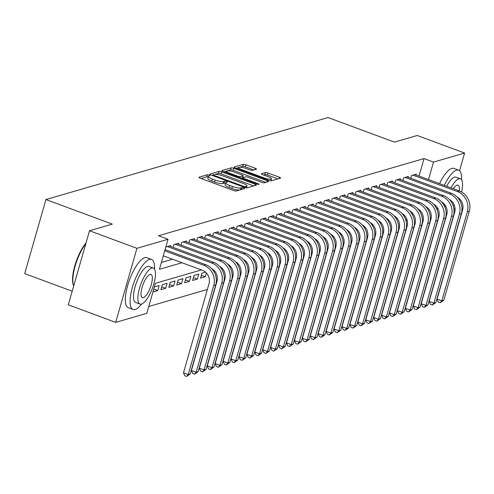 <?xml version="1.0" encoding="UTF-8"?>
<svg xmlns="http://www.w3.org/2000/svg" width="494" height="494" viewBox="0 0 494 494"><rect width="100%" height="100%" fill="white"/><g stroke="black" fill="none" stroke-linecap="round" stroke-linejoin="round"><path stroke-width="0.74" d="M209.153 175.129A1.463 0.321 16 0 0 207.307 174.808L199.045 177.21A2.093 0.457 16 0 0 198.891 177.321A2.093 0.457 16 0 0 200.126 178.124L233.631 190.53A2.093 0.457 16 0 0 236.268 190.993L244.536 188.591A1.463 0.321 16 0 0 244.641 188.517A1.463 0.321 16 0 0 243.777 187.955A1.463 0.321 16 0 0 241.93 187.627L240.856 187.936A6.7 1.463 16 0 1 232.415 186.454L229.624 185.423A6.7 1.463 16 0 1 225.665 182.854A6.7 1.463 16 0 1 226.153 182.496L227.221 182.181A1.463 0.321 16 0 0 227.333 182.107A1.463 0.321 16 0 0 226.462 181.545A1.463 0.321 16 0 0 224.616 181.218L223.547 181.526A6.7 1.463 16 0 1 215.1 180.044L212.309 179.013A6.7 1.463 16 0 1 208.357 176.444A6.7 1.463 16 0 1 208.845 176.086L209.913 175.771A1.463 0.321 16 0 0 210.018 175.697A1.463 0.321 16 0 0 209.153 175.129M208.196 177.006A1.463 0.321 16 0 0 206.733 176.809L201.039 178.464M225.505 183.416A1.463 0.321 16 0 0 224.041 183.218L222.973 183.533L223.547 181.526M256.386 169.214A2.093 0.457 16 0 0 256.534 169.102A2.093 0.457 16 0 0 255.299 168.3L245.901 164.817A2.093 0.457 16 0 0 243.264 164.354L234.082 167.021A2.093 0.457 16 0 0 233.934 167.133A2.093 0.457 16 0 0 235.169 167.941L268.674 180.347A2.093 0.457 16 0 0 271.311 180.81L280.487 178.143A2.093 0.457 16 0 0 280.641 178.031A2.093 0.457 16 0 0 279.406 177.223L268.051 173.024A2.093 0.457 16 0 0 265.414 172.56L261.487 173.697A2.093 0.457 16 0 0 261.332 173.814A2.093 0.457 16 0 0 262.567 174.617L268.199 176.698A5.601 1.223 16 0 1 271.502 178.847A5.601 1.223 16 0 1 264.037 177.908L241.98 169.745A5.601 1.223 16 0 1 238.676 167.589A5.601 1.223 16 0 1 246.142 168.534L249.816 169.893A2.093 0.457 16 0 0 252.459 170.356L256.386 169.214M201.404 269.934L155.412 283.303L146.798 313.332L115.695 322.378L68.289 304.817L89.525 230.754L112.311 224.128L45.936 199.551L328.053 117.541L394.422 142.118L417.208 135.492L464.613 153.047L459.55 170.72M89.525 230.754L136.937 248.309L168.04 239.263L159.426 269.292L181.971 262.74M419.017 176.055L424.031 158.58L158.555 235.755L168.04 239.263M424.031 158.58L433.51 162.094L464.613 153.047M221.713 171.85A2.093 0.457 16 0 0 219.07 171.387L209.894 174.055A2.093 0.457 16 0 0 209.74 174.166A2.093 0.457 16 0 0 210.975 174.969L244.481 187.38A2.093 0.457 16 0 0 247.124 187.844L256.3 185.176A2.093 0.457 16 0 0 256.454 185.059A2.093 0.457 16 0 0 255.213 184.256L221.713 171.85L221.139 173.851A2.093 0.457 16 0 0 218.496 173.388L215.242 174.333M221.991 170.541L231.167 167.874A2.093 0.457 16 0 1 233.804 168.337L267.31 180.742A2.093 0.457 16 0 1 268.545 181.545A2.093 0.457 16 0 1 268.396 181.656L264.469 182.799A2.093 0.457 16 0 1 261.826 182.335L248.241 177.303A2.093 0.457 16 0 0 245.598 176.84L242.992 177.599A2.093 0.457 16 0 0 242.844 177.71A2.093 0.457 16 0 0 244.079 178.513L258.226 183.749A1.463 0.321 16 0 1 259.091 184.318A1.463 0.321 16 0 1 257.133 184.071L223.072 171.455A2.093 0.457 16 0 1 221.837 170.652A2.093 0.457 16 0 1 221.991 170.541L221.905 170.825M205.473 272.12L201.953 273.145L200.521 278.147L205.276 276.764L201.336 275.306M197.347 279.067L198.786 274.065L194.031 275.448L192.592 280.45L197.347 279.067L193.407 277.609M189.424 281.37L190.857 276.368L186.102 277.752L184.67 282.753L189.424 281.37L185.485 279.913M181.502 283.673L182.934 278.672L178.18 280.055L176.747 285.057L181.502 283.673L177.562 282.216M173.573 285.977L175.012 280.975L170.257 282.358L168.818 287.36L173.573 285.977L169.633 284.519M165.651 288.28L167.083 283.278L162.328 284.661L160.896 289.663L165.651 288.28L161.711 286.823M157.728 290.589L159.161 285.581L154.406 286.965L152.973 291.966L157.728 290.589L153.788 289.126M170.405 246.376L170.64 245.543L165.885 246.926L165.107 249.649M178.328 244.067L178.569 243.239L173.814 244.623L173.03 247.346M186.25 241.764L186.491 240.936L181.736 242.319L180.952 245.043M194.179 239.46L194.414 238.633L189.659 240.016L188.881 242.739M202.102 237.157L202.342 236.33L197.588 237.713L196.803 240.436M210.024 234.854L210.265 234.026L205.51 235.41L204.726 238.133M217.953 232.551L218.187 231.723L213.433 233.106L212.655 235.829M225.875 230.247L226.11 229.42L221.355 230.803L220.577 233.526M233.798 227.944L234.039 227.117L229.284 228.5L228.5 231.223M241.727 225.641L241.961 224.813L237.206 226.196L236.428 228.92M249.649 223.337L249.884 222.51L245.129 223.893L244.351 226.61M257.572 221.034L257.812 220.207L253.058 221.584L252.273 224.307M265.5 218.731L265.735 217.903L260.98 219.28L260.202 222.004M273.423 216.428L273.657 215.6L268.903 216.977L268.125 219.7M281.345 214.124L281.586 213.291L276.831 214.674L276.047 217.397M289.274 211.821L289.509 210.987L284.754 212.371L283.976 215.094M297.197 209.518L297.431 208.684L292.676 210.067L291.898 212.791M305.119 207.208L305.36 206.381L300.605 207.764L299.821 210.487M313.042 204.905L313.282 204.078L308.528 205.461L307.75 208.184M320.97 202.602L321.205 201.774L316.45 203.158L315.672 205.881M328.893 200.298L329.134 199.471L324.379 200.854L323.595 203.577M336.815 197.995L337.056 197.168L332.301 198.551L331.517 201.274M344.744 195.692L344.979 194.864L340.224 196.248L339.446 198.971M352.667 193.389L352.907 192.561L348.153 193.944L347.368 196.668M360.589 191.085L360.83 190.258L356.075 191.641L355.291 194.364M368.518 188.782L368.752 187.955L363.998 189.338L363.22 192.061M376.44 186.479L376.675 185.651L371.92 187.035L371.142 189.752M384.363 184.176L384.604 183.348L379.849 184.725L379.065 187.448M392.292 181.872L392.526 181.045L387.771 182.422L386.993 185.145M400.214 179.569L400.449 178.735L395.694 180.119L394.916 182.842M408.137 177.266L408.377 176.432L403.623 177.815L402.838 180.538M161.39 262.456L172.486 259.227M410.767 178.235L411.545 175.512L416.3 174.129L416.065 174.962M148.762 306.496L207.381 289.453M406.08 221.176L406.723 218.941M205.276 276.764L206.362 272.972M213.396 269.817L212.828 269.983M213.988 271.706L214.285 270.669M221.318 267.513L220.75 267.674M221.911 269.403L222.207 268.359M229.247 265.21L228.679 265.371M229.834 267.1L230.136 266.056M237.169 262.907L236.601 263.067M237.762 264.796L238.059 263.753M245.092 260.604L244.524 260.764M245.685 262.493L245.981 261.45M253.021 258.3L252.453 258.461M253.607 260.19L253.91 259.146M260.943 255.991L260.375 256.158M261.536 257.887L261.832 256.843M268.866 253.688L268.298 253.854M269.458 255.583L269.755 254.54M276.794 251.384L276.226 251.551M277.381 253.28L277.684 252.236M284.717 249.081L284.149 249.248M285.31 250.971L285.606 249.933M292.639 246.778L292.071 246.944M293.232 248.667L293.529 247.63M300.562 244.474L300 244.641M301.155 246.364L301.457 245.327M308.491 242.171L307.923 242.338M309.083 244.061L309.38 243.023M316.413 239.868L315.845 240.035M317.006 241.757L317.302 240.72M324.336 237.565L323.774 237.731M324.929 239.454L325.231 238.417M332.264 235.261L331.696 235.428M332.857 237.151L333.154 236.113M340.187 232.958L339.619 233.119M340.78 234.848L341.076 233.804M348.109 230.655L347.548 230.815M348.702 232.544L348.999 231.501M356.038 228.352L355.47 228.512M356.625 230.241L356.927 229.197M363.961 226.048L363.393 226.209M364.553 227.938L364.85 226.894M371.883 223.745L371.321 223.906M372.476 225.635L372.772 224.591M379.812 221.436L379.244 221.602M380.399 223.331L380.701 222.288M387.734 219.132L387.166 219.299M388.327 221.028L388.624 219.984M395.657 216.829L395.089 216.996M396.25 218.725L396.546 217.681M403.586 214.526L403.018 214.692M404.172 216.421L404.475 215.378M45.936 199.551L24.7 273.62L72.192 291.207M115.695 322.378L136.937 248.309M419.492 210.969L419.721 210.178M428.502 179.563L433.51 162.094M208.357 176.444L207.783 178.445A6.7 1.463 16 0 0 211.735 181.014L212.309 179.013M222.973 183.533A6.7 1.463 16 0 1 214.526 182.051L211.735 181.014M225.665 182.854L225.091 184.855A6.7 1.463 16 0 0 229.049 187.424L229.624 185.423M239.522 190.048A6.7 1.463 16 0 1 231.84 188.461L229.049 187.424M253.725 185.923L221.139 173.851M213.229 174.919L211.889 175.308M213.352 174.771A1.463 0.321 16 0 0 213.247 174.851A1.463 0.321 16 0 0 214.112 175.413L243.523 186.306A1.463 0.321 16 0 0 245.37 186.627L246.5 186.3A6.7 1.463 16 0 0 246.988 185.942A6.7 1.463 16 0 0 243.029 183.373L222.93 175.926A6.7 1.463 16 0 0 214.482 174.444L213.352 174.771M223.986 171.795L226.789 170.98M227.518 170.763L230.593 169.874L231.167 167.874M265.821 182.403L233.23 170.337A2.093 0.457 16 0 0 230.593 169.874M234.137 172.085A5.601 1.223 16 0 0 226.672 171.146A5.601 1.223 16 0 0 229.976 173.295L237.75 176.173A2.093 0.457 16 0 0 240.387 176.636L242.992 175.876A2.093 0.457 16 0 0 243.147 175.765A2.093 0.457 16 0 0 241.912 174.962L234.137 172.085M242.505 177.593A2.093 0.457 16 0 1 242.573 177.766A2.093 0.457 16 0 1 242.418 177.877L241.294 178.204M277.918 178.89L267.476 175.024A2.093 0.457 16 0 0 264.84 174.561L263.481 174.956M253.811 169.961L245.327 166.818A2.093 0.457 16 0 0 242.69 166.355L239.794 167.2M238.713 167.515L236.083 168.275M163.292 255.824L202.386 270.298A10.67 9.837 73.8 0 1 208.993 283.822L183.478 372.803L188.22 374.557L213.735 285.575A16.006 14.758 -106.2 0 0 203.818 265.297L164.724 250.816M190.202 373.983L186.646 376.459L188.22 374.557L190.202 373.983L215.717 285.001A16.006 14.758 -106.2 0 0 205.8 264.716L165.064 249.637M186.646 376.459L184.75 375.755L183.478 372.803M85.845 243.585A26.676 8.515 110.3 0 0 73.625 285.798L73.328 285.05A26.034 8.312 -69.7 0 1 86.055 242.863M154.499 269.051A26.676 8.515 110.3 0 0 151.572 259.436A26.676 8.515 110.3 0 0 149.484 259.43A26.676 8.515 110.3 0 0 133.3 284.414A26.676 8.515 110.3 0 0 133.047 309.466A26.676 8.515 110.3 0 0 135.134 309.479A26.676 8.515 110.3 0 0 141.525 304.076M151.572 259.436L146.829 257.683A26.676 8.515 110.3 0 0 144.742 257.677A26.676 8.515 110.3 0 0 128.557 282.661A26.676 8.515 110.3 0 0 128.304 307.713L133.047 309.466M140 304.076L135.64 302.464A19.204 6.132 -69.7 0 1 135.819 284.427A19.204 6.132 -69.7 0 1 147.471 266.439A19.204 6.132 -69.7 0 1 148.978 266.445L153.338 268.057A19.204 6.132 110.3 0 0 151.837 268.051A19.204 6.132 110.3 0 0 140.185 286.038A19.204 6.132 110.3 0 0 140 304.076A19.204 6.132 110.3 0 0 141.5 304.082A19.204 6.132 110.3 0 0 153.152 286.094A19.204 6.132 110.3 0 0 153.338 268.057M143.34 297.678A12.375 3.952 110.3 0 0 150.849 286.088A12.375 3.952 110.3 0 0 150.966 274.46A12.375 3.952 110.3 0 0 149.997 274.46A12.375 3.952 110.3 0 0 142.488 286.051A12.375 3.952 110.3 0 0 142.371 297.672A12.375 3.952 110.3 0 0 143.34 297.678M461.569 179.785A26.676 8.515 110.3 0 0 458.642 170.171A26.676 8.515 110.3 0 0 456.555 170.164A26.676 8.515 110.3 0 0 444.273 185.404M437.437 207.801A26.676 8.515 110.3 0 0 437.221 210.092M438.104 218.064A26.676 8.515 110.3 0 0 438.357 218.57M458.642 170.171L453.906 168.417A26.676 8.515 110.3 0 0 451.819 168.405A26.676 8.515 110.3 0 0 439.536 183.651M446.644 186.281A19.204 6.132 -69.7 0 1 454.548 177.167A19.204 6.132 -69.7 0 1 456.048 177.173L460.414 178.791A19.204 6.132 110.3 0 0 458.907 178.785A19.204 6.132 110.3 0 0 451.003 187.899M445.224 205.282A19.204 6.132 110.3 0 0 444.995 207.387M446.156 214.143A19.204 6.132 110.3 0 0 446.743 214.655M453.264 206.054A12.375 3.952 110.3 0 0 454.147 204.831M459.284 190.962A12.375 3.952 110.3 0 0 458.043 185.194A12.375 3.952 110.3 0 0 457.074 185.188A12.375 3.952 110.3 0 0 453.338 188.764M454.017 209.783A19.204 6.132 110.3 0 0 455.023 208.252M459.235 199.625A19.204 6.132 110.3 0 0 459.531 198.835M461.575 192.024A19.204 6.132 110.3 0 0 460.414 178.791M211.667 268.619A10.67 9.837 73.8 0 1 216.922 281.518L191.406 370.5L196.143 372.254L221.658 283.272A16.006 14.758 -106.2 0 0 211.741 262.993L167.275 246.525M198.125 371.679L194.568 374.156L196.143 372.254L198.125 371.679L223.64 282.698A16.006 14.758 -106.2 0 0 213.723 262.413L169.257 245.95M194.568 374.156L192.672 373.452L191.406 370.5M219.589 266.315A10.67 9.837 73.8 0 1 224.844 279.215L199.329 368.197L204.071 369.95L229.587 280.969A16.006 14.758 -106.2 0 0 219.669 260.69L175.197 244.221M206.047 369.376L202.497 371.852L204.071 369.95L206.047 369.376L231.563 280.394A16.006 14.758 -106.2 0 0 221.645 260.11L177.179 243.647M202.497 371.852L200.601 371.148L199.329 368.197M227.518 264.012A10.67 9.837 73.8 0 1 232.767 276.906L207.252 365.893L211.994 367.647L237.509 278.665A16.006 14.758 -106.2 0 0 227.592 258.387L183.12 241.918M213.976 367.073L210.419 369.549L211.994 367.647L213.976 367.073L239.491 278.091A16.006 14.758 -106.2 0 0 229.574 257.806L185.102 241.344M210.419 369.549L208.524 368.845L207.252 365.893M235.44 261.709A10.67 9.837 73.8 0 1 240.695 274.602L215.18 363.584L219.916 365.344L245.432 276.362A16.006 14.758 -106.2 0 0 235.514 256.077L191.048 239.615M221.899 364.763L218.342 367.246L219.916 365.344L221.899 364.763L247.414 275.782A16.006 14.758 -106.2 0 0 237.497 255.503L193.031 239.034M218.342 367.246L216.446 366.542L215.18 363.584M243.363 259.406A10.67 9.837 73.8 0 1 248.618 272.299L223.103 361.281L227.845 363.041L253.36 274.059A16.006 14.758 -106.2 0 0 243.443 253.774L198.971 237.311M229.821 362.46L226.271 364.943L227.845 363.041L229.821 362.46L255.336 273.478A16.006 14.758 -106.2 0 0 245.419 253.2L200.953 236.731M226.271 364.943L224.375 364.239L223.103 361.281M251.292 257.102A10.67 9.837 73.8 0 1 256.54 269.996L231.025 358.977L235.768 360.737L261.283 271.756A16.006 14.758 -106.2 0 0 251.366 251.471L206.893 235.008M237.75 360.157L234.193 362.639L235.768 360.737L237.75 360.157L263.265 271.175A16.006 14.758 -106.2 0 0 253.348 250.896L208.876 234.428M234.193 362.639L232.297 361.935L231.025 358.977M259.214 254.799A10.67 9.837 73.8 0 1 264.463 267.692L238.948 356.674L243.69 358.434L269.205 269.452A16.006 14.758 -106.2 0 0 259.288 249.167L214.822 232.705M245.672 357.854L242.116 360.336L243.69 358.434L245.672 357.854L271.187 268.872A16.006 14.758 -106.2 0 0 261.27 248.593L216.804 232.124M242.116 360.336L240.22 359.632L238.948 356.674M267.137 252.496A10.67 9.837 73.8 0 1 272.392 265.389L246.877 354.371L251.619 356.131L277.134 267.143A16.006 14.758 -106.2 0 0 267.217 246.864L222.745 230.395M253.595 355.55L250.044 358.033L251.619 356.131L253.595 355.55L279.11 266.569A16.006 14.758 -106.2 0 0 269.193 246.29L224.727 229.821M250.044 358.033L248.149 357.329L246.877 354.371M275.065 250.186A10.67 9.837 73.8 0 1 280.314 263.086L254.799 352.068L259.541 353.821L285.057 264.84A16.006 14.758 -106.2 0 0 275.139 244.561L230.667 228.092M261.524 353.247L257.967 355.729L259.541 353.821L261.524 353.247L287.039 264.265A16.006 14.758 -106.2 0 0 277.122 243.987L232.649 227.518M257.967 355.729L256.071 355.025L254.799 352.068M282.988 247.883A10.67 9.837 73.8 0 1 288.237 260.783L262.722 349.764L267.464 351.518L292.979 262.536A16.006 14.758 -106.2 0 0 283.062 242.258L238.596 225.789M269.446 350.944L265.889 353.426L267.464 351.518L269.446 350.944L294.961 261.962A16.006 14.758 -106.2 0 0 285.044 241.683L240.578 225.215M265.889 353.426L263.994 352.722L262.722 349.764M290.91 245.58A10.67 9.837 73.8 0 1 296.165 258.479L270.65 347.461L275.393 349.215L300.908 260.233A16.006 14.758 -106.2 0 0 290.985 239.954L246.518 223.486M277.369 348.641L273.818 351.117L275.393 349.215L277.369 348.641L302.884 259.659A16.006 14.758 -106.2 0 0 292.967 239.38L248.501 222.911M273.818 351.117L271.916 350.419L270.65 347.461M298.839 243.276A10.67 9.837 73.8 0 1 304.088 256.176L278.573 345.158L283.315 346.911L308.83 257.93A16.006 14.758 -106.2 0 0 298.913 237.651L254.441 221.182M285.297 346.337L281.741 348.813L283.315 346.911L285.297 346.337L310.812 257.355A16.006 14.758 -106.2 0 0 300.895 237.077L256.423 220.608M281.741 348.813L279.845 348.116L278.573 345.158M306.762 240.973A10.67 9.837 73.8 0 1 312.01 253.873L286.495 342.855L291.238 344.608L316.753 255.626A16.006 14.758 -106.2 0 0 306.836 235.348L262.37 218.879M293.22 344.034L289.663 346.51L291.238 344.608L293.22 344.034L318.735 255.052A16.006 14.758 -106.2 0 0 308.818 234.774L264.346 218.305M289.663 346.51L287.767 345.812L286.495 342.855M314.684 238.67A10.67 9.837 73.8 0 1 319.939 251.57L294.424 340.551L299.16 342.305L324.675 253.323A16.006 14.758 -106.2 0 0 314.758 233.044L270.292 216.576M301.142 341.731L297.592 344.207L299.16 342.305L301.142 341.731L326.658 252.749A16.006 14.758 -106.2 0 0 316.74 232.47L272.274 216.002M297.592 344.207L295.69 343.509L294.424 340.551M322.607 236.367A10.67 9.837 73.8 0 1 327.862 249.266L302.347 338.248L307.089 340.002L332.604 251.02A16.006 14.758 -106.2 0 0 322.687 230.741L278.215 214.273M309.071 339.427L305.514 341.904L307.089 340.002L309.071 339.427L334.586 250.446A16.006 14.758 -106.2 0 0 324.669 230.161L280.197 213.698M305.514 341.904L303.619 341.206L302.347 338.248M330.535 234.063A10.67 9.837 73.8 0 1 335.784 246.963L310.269 335.945L315.011 337.698L340.527 248.717A16.006 14.758 -106.2 0 0 330.61 228.438L286.143 211.969M316.994 337.124L313.437 339.6L315.011 337.698L316.994 337.124L342.509 248.142A16.006 14.758 -106.2 0 0 332.592 227.858L288.119 211.395M313.437 339.6L311.541 338.896L310.269 335.945M338.458 231.76A10.67 9.837 73.8 0 1 343.713 244.66L318.198 333.641L322.934 335.395L348.449 246.413A16.006 14.758 -106.2 0 0 338.532 226.135L294.066 209.666M324.916 334.821L321.359 337.297L322.934 335.395L324.916 334.821L350.431 245.839A16.006 14.758 -106.2 0 0 340.514 225.554L296.048 209.092M321.359 337.297L319.464 336.593L318.198 333.641M346.38 229.457A10.67 9.837 73.8 0 1 351.635 242.356L326.12 331.338L330.863 333.092L356.378 244.11A16.006 14.758 -106.2 0 0 346.461 223.831L301.988 207.363M332.845 332.518L329.288 334.994L330.863 333.092L332.845 332.518L358.36 243.536A16.006 14.758 -106.2 0 0 348.443 223.251L303.971 206.788M329.288 334.994L327.392 334.29L326.12 331.338M354.309 227.154A10.67 9.837 73.8 0 1 359.558 240.047L334.043 329.035L338.785 330.789L364.3 241.807A16.006 14.758 -106.2 0 0 354.383 221.522L309.917 205.059M340.767 330.214L337.211 332.69L338.785 330.789L340.767 330.214L366.282 241.233A16.006 14.758 -106.2 0 0 356.365 220.948L311.893 204.479M337.211 332.69L335.315 331.987L334.043 329.035M362.232 224.85A10.67 9.837 73.8 0 1 367.487 237.744L341.971 326.725L346.708 328.485L372.223 239.504A16.006 14.758 -106.2 0 0 362.306 219.219L317.84 202.756M348.69 327.905L345.133 330.387L346.708 328.485L348.69 327.905L374.205 238.923A16.006 14.758 -106.2 0 0 364.288 218.644L319.822 202.176M345.133 330.387L343.237 329.683L341.971 326.725M370.154 222.547A10.67 9.837 73.8 0 1 375.409 235.44L349.894 324.422L354.636 326.182L380.152 237.2A16.006 14.758 -106.2 0 0 370.234 216.915L325.762 200.453M356.619 325.602L353.062 328.084L354.636 326.182L356.619 325.602L382.134 236.62A16.006 14.758 -106.2 0 0 372.21 216.341L327.744 199.872M353.062 328.084L351.166 327.38L349.894 324.422M378.083 220.244A10.67 9.837 73.8 0 1 383.332 233.137L357.817 322.119L362.559 323.879L388.074 234.897A16.006 14.758 -106.2 0 0 378.157 214.612L333.685 198.15M364.541 323.298L360.984 325.781L362.559 323.879L364.541 323.298L390.056 234.317A16.006 14.758 -106.2 0 0 380.139 214.038L335.667 197.569M360.984 325.781L359.089 325.077L357.817 322.119M386.005 217.94A10.67 9.837 73.8 0 1 391.26 230.834L365.745 319.816L370.481 321.575L395.997 232.594A16.006 14.758 -106.2 0 0 386.08 212.309L341.613 195.84M372.464 320.995L368.907 323.477L370.481 321.575L372.464 320.995L397.979 232.013A16.006 14.758 -106.2 0 0 388.062 211.735L343.596 195.266M368.907 323.477L367.011 322.773L365.745 319.816M393.928 215.637A10.67 9.837 73.8 0 1 399.183 228.531L373.668 317.512L378.41 319.266L403.925 230.284A16.006 14.758 -106.2 0 0 394.008 210.006L349.536 193.537M380.386 318.692L376.836 321.174L378.41 319.266L380.386 318.692L405.901 229.71A16.006 14.758 -106.2 0 0 395.984 209.431L351.518 192.963M376.836 321.174L374.94 320.47L373.668 317.512M401.857 213.328A10.67 9.837 73.8 0 1 407.105 226.227L381.59 315.209L386.333 316.963L411.848 227.981A16.006 14.758 -106.2 0 0 401.931 207.702L357.458 191.234M388.315 316.388L384.758 318.871L386.333 316.963L388.315 316.388L413.83 227.407A16.006 14.758 -106.2 0 0 403.913 207.128L359.441 190.659M384.758 318.871L382.862 318.167L381.59 315.209M409.779 211.024A10.67 9.837 73.8 0 1 415.034 223.924L389.519 312.906L394.255 314.659L419.77 225.678A16.006 14.758 -106.2 0 0 409.853 205.399L365.387 188.93M396.237 314.085L392.681 316.568L394.255 314.659L396.237 314.085L421.753 225.103A16.006 14.758 -106.2 0 0 411.835 204.825L367.369 188.356M392.681 316.568L390.785 315.864L389.519 312.906M417.702 208.721A10.67 9.837 73.8 0 1 422.957 221.621L397.442 310.603L402.184 312.356L427.699 223.374A16.006 14.758 -106.2 0 0 417.782 203.096L373.31 186.627M404.16 311.782L400.609 314.258L402.184 312.356L404.16 311.782L429.675 222.8A16.006 14.758 -106.2 0 0 419.758 202.521L375.292 186.053M400.609 314.258L398.714 313.56L397.442 310.603M425.63 206.418A10.67 9.837 73.8 0 1 430.879 219.317L405.364 308.299L410.106 310.053L435.622 221.071A16.006 14.758 -106.2 0 0 425.704 200.792L381.232 184.324M412.089 309.479L408.532 311.955L410.106 310.053L412.089 309.479L437.604 220.497A16.006 14.758 -106.2 0 0 427.687 200.218L383.214 183.749M408.532 311.955L406.636 311.257L405.364 308.299M433.553 204.115A10.67 9.837 73.8 0 1 438.802 217.014L413.287 305.996L418.029 307.75L443.544 218.768A16.006 14.758 -106.2 0 0 433.627 198.489L389.161 182.02M420.011 307.175L416.454 309.652L418.029 307.75L420.011 307.175L445.526 218.194A16.006 14.758 -106.2 0 0 435.609 197.915L391.143 181.446M416.454 309.652L414.559 308.954L413.287 305.996M441.475 201.811A10.67 9.837 73.8 0 1 446.73 214.711L421.215 303.693L425.958 305.446L451.473 216.465A16.006 14.758 -106.2 0 0 441.55 196.186L397.083 179.717M427.934 304.872L424.383 307.348L425.958 305.446L427.934 304.872L453.449 215.89A16.006 14.758 -106.2 0 0 443.532 195.612L399.066 179.143M424.383 307.348L422.487 306.651L421.215 303.693M449.404 199.508A10.67 9.837 73.8 0 1 454.653 212.408L429.138 301.389L433.88 303.143L459.395 214.161A16.006 14.758 -106.2 0 0 449.478 193.883L405.006 177.414M435.862 302.569L432.306 305.045L433.88 303.143L435.862 302.569L461.377 213.587A16.006 14.758 -106.2 0 0 451.46 193.302L406.988 176.84M432.306 305.045L430.41 304.341L429.138 301.389M457.327 197.205A10.67 9.837 73.8 0 1 462.575 210.104L437.06 299.086L441.803 300.84L467.318 211.858A16.006 14.758 -106.2 0 0 457.401 191.579L412.935 175.111M443.785 300.266L440.228 302.742L441.803 300.84L443.785 300.266L469.3 211.284A16.006 14.758 -106.2 0 0 459.383 190.999L414.911 174.536M440.228 302.742L438.332 302.038L437.06 299.086M206.733 176.809L207.307 174.808M241.387 189.505L241.93 187.627M224.041 183.218L224.616 181.218M214.526 182.051L215.1 180.044M231.84 188.461L232.415 186.454M240.319 189.82L240.856 187.936M254.83 185.602L255.213 184.256M218.496 173.388L219.07 171.387M213.927 176.062L214.112 175.413M243.338 186.954L243.523 186.306M245.098 187.578L245.37 186.627M246.068 187.806L246.5 186.3M233.23 170.337L233.804 168.337M266.927 182.082L267.31 180.742M243.894 179.161L244.079 178.513M258.059 184.336L258.226 183.749M229.79 173.944L229.976 173.295M237.565 176.821L237.75 176.173M240.065 177.747L240.387 176.636M242.418 177.877L242.992 175.876M241.794 170.393L241.98 169.745M263.852 178.562L264.037 177.908M264.84 174.561L265.414 172.56M267.476 175.024L268.051 173.024M279.024 178.569L279.406 177.223M242.69 166.355L243.264 164.354M245.327 166.818L245.901 164.817M254.916 169.64L255.299 168.3M203.818 265.297L205.8 264.716M213.735 285.575L215.717 285.001M211.741 262.993L213.723 262.413M221.658 283.272L223.64 282.698M219.669 260.69L221.645 260.11M229.587 280.969L231.563 280.394M227.592 258.387L229.574 257.806M237.509 278.665L239.491 278.091M235.514 256.077L237.497 255.503M245.432 276.362L247.414 275.782M243.443 253.774L245.419 253.2M253.36 274.059L255.336 273.478M251.366 251.471L253.348 250.896M261.283 271.756L263.265 271.175M259.288 249.167L261.27 248.593M269.205 269.452L271.187 268.872M267.217 246.864L269.193 246.29M277.134 267.143L279.11 266.569M275.139 244.561L277.122 243.987M285.057 264.84L287.039 264.265M283.062 242.258L285.044 241.683M292.979 262.536L294.961 261.962M290.985 239.954L292.967 239.38M300.908 260.233L302.884 259.659M298.913 237.651L300.895 237.077M308.83 257.93L310.812 257.355M306.836 235.348L308.818 234.774M316.753 255.626L318.735 255.052M314.758 233.044L316.74 232.47M324.675 253.323L326.658 252.749M322.687 230.741L324.669 230.161M332.604 251.02L334.586 250.446M330.61 228.438L332.592 227.858M340.527 248.717L342.509 248.142M338.532 226.135L340.514 225.554M348.449 246.413L350.431 245.839M346.461 223.831L348.443 223.251M356.378 244.11L358.36 243.536M354.383 221.522L356.365 220.948M364.3 241.807L366.282 241.233M362.306 219.219L364.288 218.644M372.223 239.504L374.205 238.923M370.234 216.915L372.21 216.341M380.152 237.2L382.134 236.62M378.157 214.612L380.139 214.038M388.074 234.897L390.056 234.317M386.08 212.309L388.062 211.735M395.997 232.594L397.979 232.013M394.008 210.006L395.984 209.431M403.925 230.284L405.901 229.71M401.931 207.702L403.913 207.128M411.848 227.981L413.83 227.407M409.853 205.399L411.835 204.825M419.77 225.678L421.753 225.103M417.782 203.096L419.758 202.521M427.699 223.374L429.675 222.8M425.704 200.792L427.687 200.218M435.622 221.071L437.604 220.497M433.627 198.489L435.609 197.915M443.544 218.768L445.526 218.194M441.55 196.186L443.532 195.612M451.473 216.465L453.449 215.89M449.478 193.883L451.46 193.302M459.395 214.161L461.377 213.587M457.401 191.579L459.383 190.999M467.318 211.858L469.3 211.284M213 175.722L213.247 174.851M246.438 187.856L246.988 185.942M242.566 178.674L242.844 177.71M226.246 172.628L226.672 171.146M242.573 177.766L243.147 175.765M238.25 169.078L238.676 167.589M270.934 180.847L271.502 178.847M446.144 214.464L446.737 214.686"/></g></svg>
